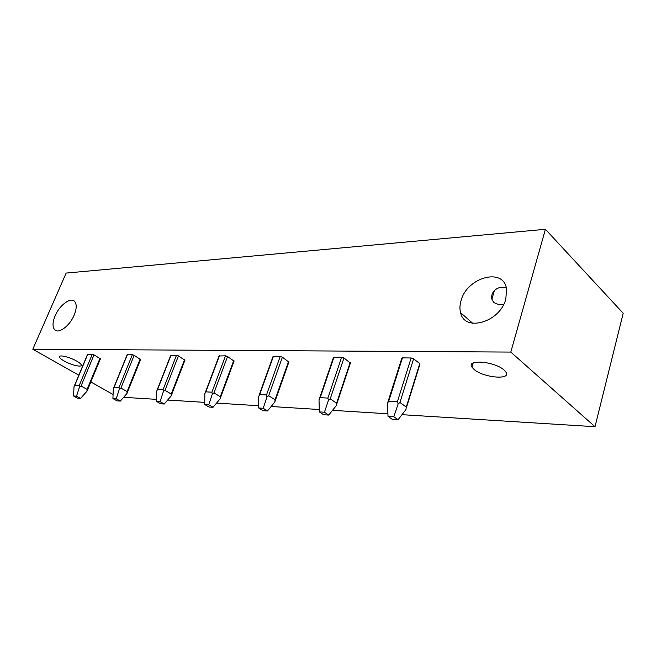 <?xml version="1.0" encoding="UTF-8"?>
<svg xmlns="http://www.w3.org/2000/svg" width="656" height="656" viewBox="0 0 656 656"><rect width="100%" height="100%" fill="white"/><g stroke="black" fill="none" stroke-linecap="round" stroke-linejoin="round"><path stroke-width="0.98" d="M66.149 273.076L545.423 229.288L510.803 352.083L32.8 349.238L66.149 273.076M401.997 414.674L595.008 426.712L623.2 313.273L545.423 229.288M461.045 300.661C459.758 304.966 459.602 308.96 460.569 312.633C464.374 332.403 500.028 322.424 505.842 298.98L506.53 288.771C503.423 267.041 466.859 277.439 461.045 300.661M74.153 315.126C69.766 325.909 58.532 334.232 54.669 329.747C52.332 326.934 52.48 322.301 55.129 315.839C59.557 305.114 70.799 296.766 74.669 301.506C76.867 304.269 76.695 308.812 74.153 315.126M76.85 361.185C69.757 356.987 58.228 354.297 59.466 357.094C59.844 358.11 61.361 359.381 64.034 360.923C71.119 365.072 82.5 367.737 81.287 364.925C80.918 363.941 79.442 362.694 76.85 361.185M387.901 413.788L332.51 410.336M319.283 409.508L271.141 406.507M258.677 405.728L216.546 403.104M204.754 402.366L167.657 400.053M156.472 399.356L123.623 397.306M474.017 369.385L471.959 367.163C465.867 358.98 494.616 361.325 504.029 370L505.825 371.977C511.844 380.341 483.374 377.815 474.017 369.385M503.554 304.655C498.888 304.737 495.583 303.917 493.648 302.195L491.885 299.193C490.114 292.289 498.043 284.679 506.416 288.181M113.078 394.502L90.823 381.956M78.827 375.191L32.8 349.238M595.008 426.712L510.803 352.083M419.889 364.31L419.75 363.629L413.608 358.807L411.123 357.979L402.44 357.881L401.759 358.365L387.926 402.038M350.37 363.129L343.965 357.946L341.637 357.167L333.437 357.471L319.562 398.381M288.861 362.087L282.392 357.184L280.21 356.446L272.962 356.692L259.153 395.183M234.053 361.153L227.566 356.503L225.508 355.806L219.055 356.003L205.377 392.345M184.902 360.308L178.432 355.888L176.489 355.24L170.708 355.388L157.202 389.82M140.581 359.554L134.144 355.339L132.307 354.724L127.1 354.839L113.808 387.548M100.401 358.865L94.029 354.847L92.283 354.248L87.56 354.347L74.505 385.498M411.123 357.979L397.429 401.62L398.143 403.899L399.947 402.464L406.269 407.064L405.957 409.557L398.069 419.725L393.813 416.724L388.024 416.347L392.272 419.34L398.069 419.725M398.143 403.899L393.813 416.724M387.868 402.153L387.409 403.325L388.024 416.347M387.409 403.325L388.737 401.177L397.429 401.62M341.637 357.167L327.877 398.077L328.467 400.209L330.23 398.873L336.594 403.202L336.348 405.547L328.722 415.076L324.441 412.23L319.341 411.902L323.621 414.731L328.722 415.076M328.467 400.209L324.441 412.23M327.877 398.077L320.235 397.692L319.021 399.709L319.341 411.902M280.21 356.446L266.492 394.953L266.984 396.954L268.698 395.699L275.053 399.799L274.848 402.005L267.484 410.959L263.212 408.27L258.694 407.983L262.966 410.656L267.484 410.959M266.984 396.954L263.212 408.27M274.848 402.005L275.159 400.865M266.492 394.953L259.71 394.609L258.603 396.511L258.694 407.983M225.508 355.806L211.904 392.173L212.306 394.059L213.979 392.87L220.293 396.765L220.121 398.856L213.011 407.302L208.772 404.752L204.738 404.49L208.977 407.032L213.011 407.302M212.306 394.059L208.772 404.752M220.121 398.856L220.465 397.798M211.904 392.173L205.853 391.862L204.836 393.657L204.738 404.49M176.489 355.24L163.049 389.68L163.385 391.468L165.009 390.345L171.257 394.051L171.109 396.027L164.238 404.03L160.048 401.603L156.431 401.365L160.613 403.793L164.238 404.03M163.385 391.468L160.048 401.603M171.109 396.027L171.487 394.994M163.049 389.68L157.612 389.402L156.669 391.107L156.431 401.365M132.307 354.724L119.064 387.442L119.351 389.131L120.925 388.073L127.084 391.599L126.969 393.485L120.319 401.087L116.194 398.766L112.922 398.553L117.047 400.865L120.319 401.087M119.351 389.131L116.194 398.766M126.969 393.485L127.362 392.468M119.064 387.442L114.16 387.188L113.283 388.811L112.922 398.553M92.283 354.248L79.269 385.416L79.499 387.024L81.032 386.015L87.092 389.385L86.994 391.181L80.565 398.413L76.506 396.199L73.538 396.003L77.597 398.217L80.565 398.413M79.499 387.024L76.506 396.199M86.994 391.181L87.412 390.189M79.269 385.416L74.817 385.187L74.046 386.581L73.538 396.003M413.608 358.807L399.947 402.464M419.75 363.629L406.269 407.064M402.44 357.881L388.737 401.177M343.965 357.946L330.23 398.873M350.165 362.473L336.594 403.202M333.994 357.077L320.235 397.692M282.392 357.184L268.698 395.699M288.591 361.456L275.053 399.799M273.421 356.372L259.71 394.609M227.566 356.503L213.979 392.87M233.733 360.546L220.293 396.765M219.44 355.741L205.853 391.862M178.432 355.888L165.009 390.345M184.541 359.734L171.257 394.051M171.036 355.175L157.612 389.402M134.144 355.339L120.925 388.073M140.179 358.996L127.084 391.599M127.379 354.658L114.16 387.188M94.029 354.847L81.032 386.015M99.966 358.332L87.092 389.385M87.806 354.199L74.817 385.187M56.367 330.739L54.669 329.747M59.852 356.192L59.466 357.094M472.574 363.317L472.984 363.662M460.569 312.633L472.623 323.244M471.959 367.163L473.189 362.965M491.885 299.185L494.444 290.46M420.012 363.908L406.4 407.778M350.484 362.809L336.708 404.17M288.96 361.817L275.126 400.996M234.135 360.931L220.326 398.184M184.976 360.136L171.232 395.658M140.638 359.406L127.002 393.37M100.45 358.75L87.035 391.107"/></g></svg>
